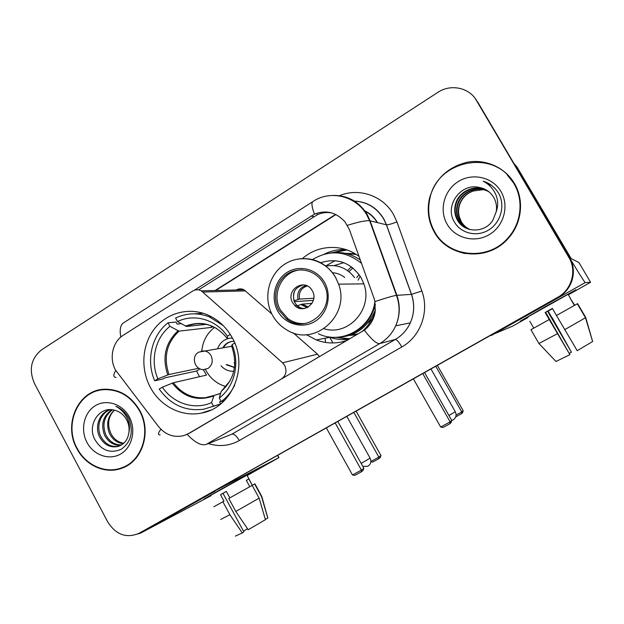 <?xml version="1.0" encoding="UTF-8"?>
<svg xmlns="http://www.w3.org/2000/svg" width="624" height="624" viewBox="0 0 624 624"><rect width="100%" height="100%" fill="white"/><g stroke="black" fill="none" stroke-linecap="round" stroke-linejoin="round"><path stroke-width="0.94" d="M319.488 356.678L317.515 354.206L293.28 332.865M188.861 433.43L184.181 435.497C174.174 437.986 165.625 435.006 158.519 426.559L115.534 370.079C108.896 358.285 112.562 341.734 123.349 335.182L192.637 291.096C195.452 289.427 198.331 289.333 201.287 290.815L282.563 362.809L284.708 365.492C287.134 371.069 286.026 375.578 281.362 379.018L187.184 434.366C194.977 442.634 201.357 445.973 206.318 444.382L231.949 434.132L395.366 339.433C402.02 335.509 406.996 329.979 410.311 322.842C414.359 313.521 414.734 304.028 411.427 294.364L386.389 224.796L383.674 218.923C376.553 207.418 366.405 201.458 353.231 201.045C366.538 201.357 376.74 207.324 383.83 218.954L386.482 224.819C388.346 224.835 391.833 223.86 396.934 221.894L421.847 291.018C429.624 311.579 420.521 336.617 401.84 346.944L239.312 440.544C229.663 445.864 219.508 446.924 208.853 443.726M150.353 387.371C160.313 406.271 181.795 417.261 201.49 413.057C232.073 408.135 249.288 366.561 232.034 337.373C226.021 326.758 217.698 319.184 207.067 314.66C188.292 306.922 166.46 313.084 154.237 329.074C141.983 345.056 140.439 369.026 150.353 387.371M356.928 334.659L349.378 335.486M375.047 312.616C372.185 320.135 367.817 326.5 361.928 331.718M347.139 340.415C336.757 343.941 326.453 343.793 316.243 339.955L306.392 334.667M336.617 337.412L349.05 339.292M302.453 258.57C317.803 244.725 342.334 243.571 359.034 256.433M345.61 249.475L332.397 252.712M345.329 253.344L354.916 253.679M355.501 254.03L354.299 254.093M271.838 313.989L244.031 289.793C241.402 288.483 238.82 288.545 236.278 289.981M76.892 448.64C85.582 465.605 105.479 474.49 121.735 468.25C142.428 461.456 151.889 431.761 139.76 410.514C131.165 396.006 119.27 388.908 104.083 389.236C78.218 390.062 62.915 424.25 76.892 448.64M119.691 468.484L123.653 467.477M434.242 231.964C448.063 257.993 488.296 261.947 508.349 238.243C521.867 223.501 524.488 200.132 514.371 183.378C504.949 167.318 485.456 158.73 467.119 162.248C447.4 167.17 434.811 179.361 429.367 198.83C426.863 210.608 428.493 221.653 434.242 231.964M448.149 246.207C453.336 249.873 459.077 252.33 465.371 253.578M194.298 290.277L314.465 214.141C326.017 209.664 336.203 212.246 345.002 221.887L349.424 229.64L373.987 298.139L374.946 301.595L375.188 311.766C373.893 319.472 370.266 325.603 364.307 330.166L189.251 433.298M140.486 532.506L558.059 297.242C571.966 289.801 577.387 270.816 569.236 257.634L475.34 98.654M198.596 289.887L317.281 214.765C321.851 212.659 326.68 212.051 331.765 212.932M476.689 100.721C469.295 87.5 450.653 83.647 437.775 92.414L41.605 349.807C31.005 358.449 28.61 369.658 34.437 383.432L107.812 522.062C116.072 534.862 126.516 538.598 139.152 533.255L557.638 297.359C571.646 289.864 577.106 270.746 568.893 257.462L476.689 100.721L569.236 257.634C577.387 270.816 571.966 289.801 558.059 297.242L139.152 533.255M507.655 174.634C502.967 170.157 497.554 166.858 491.431 164.728M101.158 389.563L97.289 390.858M142.178 531.656L558.472 297.118C572.278 289.731 577.668 270.894 569.572 257.806L477.695 102.024M240.56 289.879L241.925 289.021M239.959 288.857L238.243 289.934M105.245 389.181L101.221 389.984M139.433 410.717C130.907 396.334 119.122 389.314 104.075 389.657C78.499 390.507 63.383 424.32 77.204 448.445C85.8 465.223 105.464 474.014 121.54 467.875C142.046 461.175 151.445 431.761 139.433 410.717M123.271 443.687C117.281 443.048 112.718 439.733 109.582 433.735C105.94 424.538 107.515 416.676 114.317 410.155M123.786 443.227C118.076 442.346 113.755 439.062 110.815 433.368L109.294 428.961C107.601 421.395 109.333 415.147 114.481 410.194M121.079 445.216C114.013 445.723 108.514 442.4 104.598 435.24C100.573 424.523 103.007 416.013 111.899 409.726M121.641 444.881C114.839 445.076 109.574 441.737 105.854 434.866C101.915 424.538 104.122 416.185 112.468 409.789M128.903 432.494C129.488 428.033 128.731 423.79 126.617 419.749C123.841 414.796 119.917 411.645 114.855 410.303C99.778 405.421 87.165 424.515 94.466 438.875C101.244 450.505 110.198 453.944 121.313 449.194C131.063 442.049 133.645 432.003 129.074 419.055L128.435 417.784C125.424 412.339 121.235 408.517 115.869 406.31C121.118 409.188 124.995 413.353 127.507 418.79C129.535 423.47 130.003 428.041 128.903 432.494C127.928 439.67 124.301 444.335 118.045 446.472C110.206 448.04 104.029 444.811 99.512 436.777C94.466 426.629 99.372 412.581 110.128 409.633M118.045 446.472L119.285 446.059C111.47 447.626 105.3 444.405 100.792 436.394C95.956 426.613 100.277 413.096 110.425 409.633M87.009 442.502C93.701 455.325 109.504 460.746 120.853 453.89C132.296 447.229 136.313 429.796 129.269 416.879C122.39 403.868 106.33 398.752 95.168 405.795C83.905 412.651 80.145 429.78 87.009 442.502M122.32 467.579L127.312 465.59M210.974 495.378L204.134 499.028L218.174 490.838L253.82 471.229L218.174 490.838L204.009 499.091L210.974 495.378M137.647 534.027L140.681 533.083L211.123 495.659M213.01 491.829L278.819 457.681L277.586 455.434M277.735 455.348L278.975 457.603L247.166 475.535M247.549 528.77L243.493 531.172M222.877 501.758L213.86 506.758L223.985 501.134L222.877 501.758L229.889 514.714L242.291 532.958L243.875 531.89L222.986 493.334L226.372 491.431M210.896 495.238L246.964 475.153M223.985 501.134L220.49 494.692L226.348 491.4L229.85 497.858L252.166 485.371L259.132 498.155L265.418 519.683L248.204 529.737L235.802 511.446L228.766 498.467L229.85 497.858M265.34 519.394L267.813 518.053L261.565 496.673L254.639 483.974L252.275 485.293L248.828 478.967L246.316 480.324L249.787 486.697M252.275 485.293L246.925 475.082M228.766 498.467L252.166 485.371M254.639 483.974L252.431 485.191M220.678 519.464L229.889 514.714M235.802 511.446L259.132 498.155M235.381 536.102L242.291 532.958M220.49 494.692L222.986 493.334M246.34 480.363L248.828 478.967M518.794 193.674L514.683 184.337L507.203 174.884M513.95 183.635C495.089 148.255 436.667 159.838 429.842 198.806C427.331 210.506 428.93 221.473 434.639 231.722C448.344 257.525 488.264 261.386 508.076 237.838C521.375 223.236 523.934 200.179 513.95 183.635M469.708 229.499C465.8 227.635 462.836 224.921 460.824 221.372C457.829 215.896 457.454 210.031 459.685 203.791C462.158 197.629 466.736 193.362 473.421 190.975C466.978 193.261 462.485 197.574 459.935 203.908C458.383 208.159 458.172 212.433 459.295 216.731L461.245 221.536C463.211 225.014 466.105 227.682 469.919 229.554M468.881 229.265C464.56 227.417 461.3 224.57 459.108 220.717C456.089 215.171 455.707 209.251 457.961 202.933C462.166 191.147 478.218 184.891 489.06 191.903M469.092 229.328C464.872 227.471 461.682 224.656 459.537 220.88C456.526 215.358 456.144 209.446 458.39 203.151C462.563 191.474 478.421 185.211 489.224 192.036M479.177 187.434C460.777 182.793 444.803 205.39 453.89 221.052C459.927 233.111 476.12 237.354 488.077 230.35C500.128 223.486 505.229 207.184 499.434 194.758L498.662 193.346C495.035 187.34 489.879 183.277 483.187 181.171C489.255 184.337 493.568 189.08 496.119 195.39C498.155 200.834 498.178 206.294 496.189 211.778C497.055 206.622 496.213 201.809 493.678 197.348C490.331 191.888 485.495 188.581 479.177 187.434L487.859 190.975M496.189 211.778L492.851 220.264C484.692 233.524 464.108 232.994 457.353 220.038C454.303 214.438 453.913 208.447 456.199 202.059C460.559 189.829 477.407 183.604 488.381 191.365M468.265 229.063C463.616 227.253 460.13 224.297 457.798 220.21C454.756 214.625 454.366 208.65 456.643 202.277C460.964 190.164 477.61 183.932 488.553 191.498M447.104 224.164C455.138 238.329 474.825 243.337 489.302 234.608C503.896 226.099 509.465 205.772 500.955 191.513C492.664 177.115 472.61 172.52 458.39 181.475C444.046 190.219 438.851 210.124 447.104 224.164M473.421 190.975L483.054 189.673M465.325 253.087C472.672 254.506 480.004 254.132 487.321 251.956M483.187 181.171L491.93 185.671M221.122 401.357L219.593 401.825L220.732 403.907L203.923 409.172C185.593 411.614 170.687 404.921 159.206 389.08L162.357 387.161C173.183 403.51 194.594 410.413 211.559 402.589L214.032 395.413L220.584 393.541M203.268 369.611L206.497 375.102L173.425 382.723L162.357 387.161M199.501 376.717L196.583 371.03L164.705 377.887L162.864 379.018L154.713 380.78C145.876 360.797 151.593 335.423 168.035 322.795L176.015 322.046L177.13 324.098L181.225 323.692M203.245 313.279L194.353 313.825M212.332 406.669L220.732 403.907M223.22 325.564L209.173 316.781C197.636 312.491 186.443 312.905 175.594 318.029L177.512 321.547L186.506 326.461L206.294 324.355M224.39 400.608L221.239 401.575C226.957 397.27 231.457 391.771 234.733 385.086M230.287 334.425L227.386 336.203C216.115 319.527 194.158 313.271 177.512 321.547M221.239 401.575L219.289 397.995C234.499 386.771 240.217 363.269 232.05 344.674L234.741 343.028M211.559 402.589L213.509 406.154M232.307 337.88L227.503 338.582L227.386 336.203M230.162 380.71L221.185 391.443L219.289 397.995M232.05 344.674L231.902 346.897M325.533 342.443L325.065 338.216M168.035 322.795L169.954 326.305C155.189 337.849 150.017 360.703 157.864 378.854L154.713 380.78M210.912 325.697L211.825 327.366L179.018 331.141L169.954 326.305M157.864 378.854L168.979 374.517L198.853 368.254M211.825 327.366L212.909 326.516M200.093 368.893L196.583 371.03M226.06 386.591C217.347 384.166 210.655 378.838 205.99 370.625L205.382 369.47M232.417 338.075L230.669 338.122M228.875 338.387C223.431 339.745 219.687 343.184 217.643 348.691M234.039 341.398C229.117 341.273 225.381 343.411 222.838 347.802M201.802 350.969C202.792 341.032 207.074 333.161 214.648 327.35M221.052 365.836C224.562 369.673 228.797 371.483 233.766 371.264M226.231 364.712L234.468 367.505M230.381 346.523L231.949 345.899M223.486 347.693C225.358 344.315 228.127 342.233 231.777 341.468M234.484 367.38L226.871 364.58M234.827 363.02L234.078 363.028M356.148 411.154L380.96 455.559L380.149 457.681L378.659 458.804L372.668 462.064L370.859 461.768M353.87 412.441L378.846 457.135L380.96 455.559M329.722 337.295L332.896 342.966M370.882 461.471L378.846 457.135L378.659 458.804M326.36 427.947L352.474 474.981L361.429 470.106L335.197 422.963M352.474 474.981L354.869 475.348L361.265 471.877L361.429 470.106L363.87 468.289L337.818 421.489M361.265 471.877L362.981 470.582L363.87 468.289M278.959 310.315L286.408 318.825C306.337 335.314 336.609 308.942 324.293 285.145L323.302 283.195C316.306 270.574 299.66 266.152 287.945 273.585C276.12 280.839 271.978 297.976 278.959 310.315M302.617 269.888C283.483 269.061 270.332 293.42 280.535 310.175L287.945 318.646C293.202 322.436 299.013 324.035 305.37 323.45M356.234 254.491L346.055 253.508M343.84 262.688L334.058 265.59M361.514 263.359C345.797 250.762 329.433 249.514 312.413 259.607M324.028 328.739C348.27 336.554 373.331 308.872 363.862 283.865L361.101 277.68C350.938 262.54 337.42 257.556 320.557 262.743M356.647 277.618L359.167 274.638M318.349 333.723C341.344 345.22 371.764 328.372 374.923 301.486M343.208 336.414C359.97 332.467 370.695 321.828 375.383 304.504M350.08 335.252L358.394 333.793M292.672 302.757L294.715 305.448C303.498 314.995 319.246 301.969 312.289 290.761L311.906 290.129C304.364 277.438 285.004 290.293 292.672 302.757M303.311 284.872C294.403 287.578 291.556 293.491 294.778 302.617L296.806 305.284C298.997 307.382 301.571 308.459 304.528 308.521M325.72 266.074C337.428 264.108 347.053 267.946 354.58 277.594M332.436 272.743C336.991 273.008 341.086 274.583 344.737 277.469M333.668 272.836L332.576 272.922M336.18 337.405L349.947 338.77M349.105 339.261C342.03 340.158 335.15 339.339 328.489 336.812M367.793 323.099L371.998 319.207M335.104 260.66L325.634 266.011M347.084 249.982L331.96 252.767M324.332 254.147C331.211 250.7 338.489 249.202 346.172 249.662M313.349 300.409L294.286 301.642M294.427 291.283L293.452 295.987L293.959 300.838M294.091 300.76L299.497 299.075L313.794 298.249M299.941 308.389L296.93 305.838L302.312 304.106L311.977 303.42M311.992 303.389L302.312 304.106L308.318 307.055M437.362 365.383L463.195 410.756L462.446 412.885L461.456 413.743L455.715 416.871M435.778 366.272L461.776 411.957L463.195 410.756M347.755 340.057L347.303 339.253M456.089 415.061L461.776 411.957L461.456 413.743M347.498 270.551L351.452 266.83M413.4 378.885L440.669 427.034L450.146 421.886L422.752 373.612M352.903 267.946L348.956 271.643M440.669 427.034L443.056 427.456L449.818 423.79L450.146 421.886L451.776 420.49L424.585 372.583M360.22 276.214L358.09 280.215M449.818 423.79L450.965 422.791L451.776 420.49M527.787 317.195L520.26 321.227L545.672 306.47L575.913 289.809L545.672 306.47L520.12 321.298L527.787 317.195M514.433 164.081L564.712 249.553C575.016 267.088 584.797 282.781 585.25 282.571L590.569 282.282L578.932 262.525L571.171 258.609L517.085 167.146L513.958 163.418M490.487 335.439L512.624 326.134L527.982 317.538M590.569 282.282L568.37 294.817M514.223 163.73L517.085 167.146M552.482 308.646L547.63 311.368L571.436 352.193L569.525 353.262M569.915 354.658L555.992 361.475L538.925 343.489L530.93 329.714L549.237 319.519L569.915 354.658L545.626 312.265L552.38 308.474M552.505 308.685L548.09 311.158L552.014 317.889M527.693 317.031L568.082 294.333M549.237 319.519L545.134 312.491L552.357 308.435L556.468 315.479L577.325 303.81L585.491 317.741L592.628 341.531L577.208 350.688L556.468 315.479M592.535 341.211L585.718 317.46L577.606 303.631L574.712 305.253L570.328 298.49L574.4 305.44M530.93 329.714L549.026 319.644M556.288 315.588L577.325 303.81M577.606 303.631L574.704 305.237M538.925 343.489L557.263 333.778M564.556 329.753L585.491 317.741M529.792 321.266L533.777 328.123M533.762 328.107L531.562 329.355L533.77 328.115M571.436 352.193L552.209 317.788M547.63 311.368L548.09 311.158M545.134 312.491L545.626 312.265M245.583 290.878L203.003 292.032M317.515 354.206L282.563 362.809M339.089 195.866C358.519 187.325 382.996 195.515 393.557 214.601L396.934 221.894M116.048 377.504C113.217 377.107 113.123 374.782 115.768 370.516M333.614 195.437C348.114 195.46 359.307 201.817 367.193 214.516L370.094 220.81L396.88 295.324C400.405 305.682 400.023 315.845 395.71 325.829C392.184 333.466 386.88 339.386 379.79 343.574L206.318 444.382L231.949 434.132C234.133 433.828 236.59 435.965 239.312 440.544M314.465 214.141C311.602 206.528 311.197 202.27 313.248 201.357C330.229 189.868 355.758 195.889 366.53 214.406L369.665 220.724L386.482 224.819L411.52 294.356L421.847 291.018M364.307 330.166C371.522 339.55 376.685 344.019 379.79 343.574L395.366 339.433C396.817 339.612 398.97 342.116 401.84 346.944M374.946 301.595C385.967 297.913 393.143 295.831 396.49 295.363L411.52 294.356C414.788 304.021 414.383 313.513 410.311 322.842L395.71 325.829C399.922 315.869 400.179 305.713 396.49 295.363L369.665 220.724C365.999 220.358 358.574 221.894 347.396 225.326M160.165 434.92C157.7 435.029 157.95 433.142 160.906 429.265M312.647 201.739L124.153 322.475C120.463 324.457 119.363 329.308 120.838 337.038M317.281 214.765L316.859 213.19M557.638 297.359L558.472 297.118M568.893 257.462L569.572 257.806M377.208 222.55C374.01 217.214 369.634 213.299 364.073 210.818M335.595 214.414L215.155 290.488M311.009 216.029L313.88 216.637M215.054 491.174L140.681 533.083M173.425 382.723C181.779 393.744 192.481 398.728 205.522 397.675L213.938 395.452M227.269 338.458C215.553 324.207 201.622 320.112 185.476 326.157M221.185 391.443C234.265 379.548 237.83 364.673 231.871 346.819M172.247 383.128C183.526 397.293 197.293 401.583 213.548 395.998M216.481 328.372L209.648 325.252C201.692 322.795 193.978 323.193 186.506 326.461M177.98 330.845C165.337 342.826 161.936 357.513 167.786 374.907M179.018 331.141C166.585 342.935 163.238 357.396 168.979 374.517M361.14 463.39L370.118 458.18M201.224 351.101L204.516 350.93C207.34 351.437 209.516 353.005 211.037 355.641C213.314 360.914 212.3 365.18 208.01 368.449L203.463 369.619C194.704 369.829 190.858 356.772 198.377 352.334M324.55 282.43C317.164 269.108 299.582 264.443 287.219 272.298C274.747 279.958 270.387 298.038 277.75 311.056C284.926 324.184 302.211 329.191 314.785 321.532C327.46 314.075 332.124 295.643 324.55 282.43M299.481 258.82C314.933 257.47 326.968 263.648 335.587 277.352L338.614 284.162C350.68 315.736 313.794 347.521 286.861 329.956C280.917 326.508 276.206 321.75 272.735 315.674M334.472 337.327C353.792 337.545 367.435 328.427 375.406 309.956M360.321 260.029C351.125 253.656 341.102 251.316 330.26 253.024M448.952 415.514L455.278 411.715M297.999 299.434C296.884 292.414 299.543 287.75 305.971 285.433M299.497 299.075C298.537 292.414 301.119 288.038 307.234 285.956M307.117 307.702L300.823 304.481M585.273 282.571L491.322 335.509M210.623 410.147L201.49 413.057M330.673 337.108L316.243 339.955M244.031 289.793L201.287 290.815M122.476 467.969L121.735 468.25M335.915 214.57L215.709 290.472M377.481 222.62C374.236 216.996 369.689 212.956 363.823 210.491M429.796 199.017L429.367 198.83M106.408 389.165L104.075 389.657M214.843 491.283L140.439 533.2M261.83 496.501L254.912 483.826M267.844 518.021L261.791 496.525M458.39 203.151L457.961 202.933M456.643 202.277L456.199 202.059M508.544 238.025L508.076 237.838M220.631 393.37L214.032 395.413M211.193 316.602L209.173 316.781M234.374 367.372L233.743 367.52M362.809 466.385L367.895 466.237C370.812 464.248 371.569 461.581 370.157 458.242L346.819 416.411M231.917 346.258L198.666 352.147M363.862 283.865L338.614 284.162L335.533 277.352C325.525 259.607 301.977 253.406 285.441 263.741C268.765 273.835 262.821 297.671 272.415 315.097M287.945 318.646L286.408 318.825M296.806 305.284L294.715 305.448M451.76 420.459L453.04 419.952C456.027 417.908 456.791 415.186 455.317 411.785L430.981 368.979M308.248 307.094L302.336 304.13M585.25 282.571L491.252 335.533M570.476 298.412L568.035 294.247"/></g></svg>
